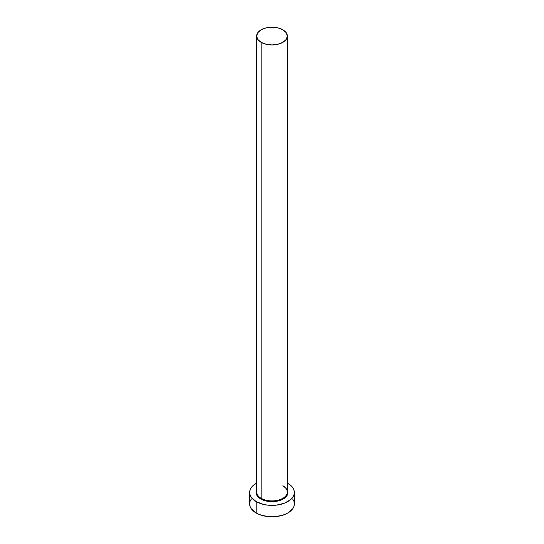 <?xml version="1.0" encoding="UTF-8"?>
<svg xmlns="http://www.w3.org/2000/svg" width="544" height="544" viewBox="0 0 544 544"><rect width="100%" height="100%" fill="white"/><g stroke="black" fill="none" stroke-linecap="round" stroke-linejoin="round"><path stroke-width="0.82" d="M256.768 490.831A15.375 8.874 0 0 0 261.134 498.297L260.732 498.984A15.932 9.2 180 0 1 256.625 490.069L256.068 492.483L257.285 495.999L260.732 498.984L261.134 498.297A15.375 8.874 0 0 0 277.882 500.222A15.375 8.874 0 0 0 287.375 492.028L287.375 36.074A15.375 8.874 180 0 1 277.882 44.275A15.375 8.874 180 0 1 261.134 42.35L261.134 498.297L261.134 42.35A15.375 8.874 180 0 1 256.625 36.074A15.375 8.874 180 0 1 266.118 27.873A15.375 8.874 180 0 1 282.866 29.798A15.375 8.874 180 0 1 287.375 36.074L286.198 32.681L282.866 29.798L277.882 27.873L272 27.2L266.118 27.873L261.134 29.798L257.802 32.681L256.625 36.074L257.802 39.474L261.134 42.35L266.118 44.275L272 44.948L277.882 44.275L282.866 42.35L286.198 39.474L287.375 36.074M251.342 498.95L250.07 501.371L249.642 503.894A22.358 12.906 0 0 0 256.19 513.019L256.19 501.609L263.446 504.41L267.641 505.145L276.359 505.145L284.424 503.214L290.591 499.65L292.658 497.42L293.93 494.999L294.358 492.483L293.93 489.96L292.658 487.54L290.591 485.309L287.375 483.106A22.358 12.906 180 0 1 287.81 483.351A22.358 12.906 180 0 1 294.358 492.483A22.358 12.906 180 0 1 280.554 504.41A22.358 12.906 180 0 1 256.19 501.609L256.19 513.019A22.358 12.906 0 0 0 280.554 515.814A22.358 12.906 0 0 0 294.358 503.894L293.93 501.371L292.658 498.95M256.19 501.609A22.358 12.906 180 0 1 249.642 492.483A22.358 12.906 180 0 1 256.625 483.106L253.409 485.309L251.342 487.54L250.07 489.96L249.642 492.483L250.07 494.999L251.342 497.42L256.19 501.609M287.375 490.062L287.932 492.483L286.715 495.999L283.268 498.984L280.854 500.126L278.1 500.976L272 501.677L265.9 500.976L260.732 498.984A15.932 9.2 180 0 0 279.99 500.439A15.932 9.2 180 0 0 287.375 490.069M249.642 492.483L249.642 503.894L250.07 506.41L251.342 508.83L256.19 513.019L259.576 514.624L267.641 516.555L272 516.8L276.359 516.555L284.424 514.624L287.81 513.019L292.658 508.83L293.93 506.41L294.358 503.894L294.358 492.483M256.625 36.074L256.625 492.028A15.375 8.874 0 0 0 261.134 498.297A15.375 8.874 0 0 0 276.916 500.432A15.375 8.874 0 0 0 287.232 493.218A15.375 8.874 0 0 0 282.866 485.751M287.375 492.028C287.354 489.77 285.892 487.764 282.982 486.003"/></g></svg>
